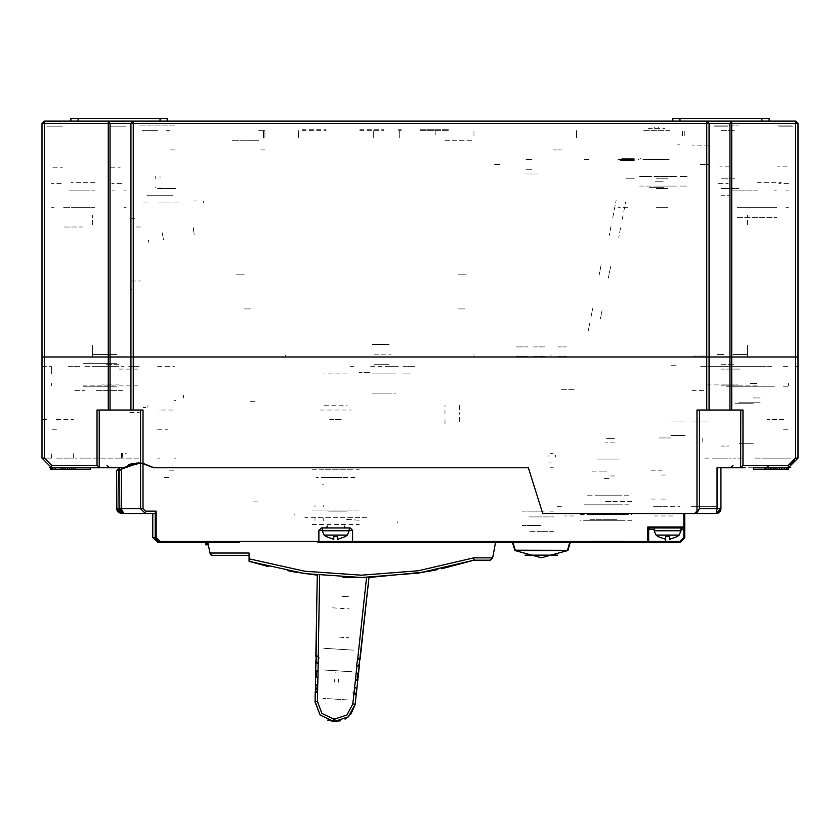 <?xml version="1.0" encoding="UTF-8"?>
<svg xmlns="http://www.w3.org/2000/svg" width="840" height="840" viewBox="0 0 840 840"><rect width="100%" height="100%" fill="white"/><g stroke="black" fill="none" stroke-linecap="round" stroke-linejoin="round"><path stroke-width="0.63" stroke-dasharray="4.2 3.15" d="M133.287 121.065L108.276 121.065L108.276 123.47M731.724 121.065L706.713 121.065L706.713 123.47M159.978 121.065L180.442 121.065M720.951 121.065L743.831 121.065L720.951 121.065M444.077 121.065L460.929 121.065M472.973 121.065L444.906 121.065L472.973 121.065M256.463 121.065L232.019 121.065L256.463 121.065M700.486 121.065L708.918 121.065L700.486 121.065M640.784 121.065L672.084 121.065L640.784 121.065M552.899 121.065L561.33 121.065L552.899 121.065M663.17 121.065L669.186 121.065L663.17 121.065M499.454 121.065L493.437 121.065L499.454 121.065M680.022 121.065L672.798 121.065L680.022 121.065M761.891 121.065L769.104 121.065M78.109 121.065L70.896 121.065L78.109 121.065M723.366 121.065L736.606 121.065L723.366 121.065M718.547 121.065L705.306 121.065L718.547 121.065M85.334 121.065L90.153 121.065L85.334 121.065M754.667 121.065L749.847 121.065L754.667 121.065M713.738 121.065L728.175 121.065L713.738 121.065M793.181 121.065L778.743 121.065L793.181 121.065M46.82 121.065L61.257 121.065L46.82 121.065M126.263 121.065L111.825 121.065L126.263 121.065M119.049 121.065L105.798 121.065L119.049 121.065M232.019 121.065L258.689 121.065M139.514 125.874L175.623 125.874L139.514 125.874M157.563 188.475L175.623 188.475L157.563 188.475M148.659 195.699L166.478 195.699L148.659 195.699M174.416 366.639L172.841 366.639M165.995 366.639L169.607 366.639L165.995 366.639M131.082 366.639L138.306 366.639L131.082 366.639M104.601 366.639L119.049 366.639L104.601 366.639M84.882 366.639L123.848 366.639L84.882 366.639M85.334 366.639L90.153 366.639L85.334 366.639M132.877 366.639L127.722 366.639M119.049 384.941L102.207 384.941L119.049 384.941M684.841 135.513L684.841 130.694L684.841 135.513M258.689 130.694L263.508 130.694L263.508 135.513L263.508 130.694L258.689 130.694M165.995 130.694L169.607 130.694L165.995 130.694M157.563 130.694L142.107 130.694L157.563 130.694M263.508 137.917L263.508 130.694L263.508 137.917M298.651 130.694L298.651 137.917L298.651 130.694M399.777 130.694L399.777 137.917L399.777 130.694M576.492 130.694L576.492 137.917L576.492 130.694M627.543 159.59L617.904 159.59L627.543 159.59M664.86 159.59L648.008 159.59L664.86 159.59M648.008 128.289L664.86 128.289L648.008 128.289M626.356 178.847L634.284 178.847L626.356 178.847M700.634 366.639L770.07 366.639L700.634 366.639M757.071 366.639L708.918 366.639L757.071 366.639M754.667 366.639L749.847 366.639L754.667 366.639M720.951 384.941L737.793 384.941L720.951 384.941M718.547 384.941L705.306 384.941L718.547 384.941M723.366 384.941L736.606 384.941L723.366 384.941M708.918 164.399L701.043 164.399L708.918 164.399M708.918 224.595L708.918 217.718L708.918 224.595M708.918 353.315L708.918 344.978L708.918 353.315M798 224.595L798 215.271L798 224.595M798 357.01L798 347.382L798 357.01L798 347.382L798 357.01L798 347.382L798 357.01L798 347.382L798 357.01L795.596 357.01L798 357.01L798 359.415M713.738 126.84L728.175 126.84L713.738 126.84M793.181 126.84L778.743 126.84L793.181 126.84M718.547 183.666L728.175 183.666L718.547 183.666M747.443 224.595L747.443 215.271L747.443 224.595M747.443 357.01L747.443 347.382L747.443 357.01L757.071 357.01L747.443 357.01L747.443 347.382L747.443 357.01L747.443 347.382L747.443 357.01L757.071 357.01L747.443 357.01L747.443 347.382L747.443 357.01L757.071 357.01L747.443 357.01M747.443 344.978L747.443 354.606L747.443 344.978L747.443 354.606L732.995 354.606L747.443 354.606L732.995 354.606L747.443 354.606L747.443 344.978L747.443 354.606L732.995 354.606L747.443 354.606L747.443 344.978L747.443 354.606L732.995 354.606L747.443 354.606L747.443 344.978M717.255 354.606L724.322 354.606L717.255 354.606M708.918 357.01L701.694 357.01L708.918 357.01M734.58 357.01L720.951 357.01L734.58 357.01M709.086 357.01L720.951 357.01L709.086 357.01M130.914 357.01L119.049 357.01L130.914 357.01M127.029 357.01L132.877 357.01M42 357.01L44.404 357.01L42 357.01L42 347.382L42 359.415M138.306 357.01L131.492 357.01L138.306 357.01M169.607 357.01L165.995 357.01L169.607 357.01M473.928 357.01L473.928 354.606L473.928 357.01M550.977 354.606L550.977 357.01L550.977 354.606M720.951 364.235L734.58 364.235L720.951 364.235M663.17 159.59L642.705 159.59L663.17 159.59M720.951 195.699L729.865 195.699L720.951 195.699M720.951 188.475L739.011 188.475L720.951 188.475M720.951 125.874L739.011 125.874L720.951 125.874M757.071 385.906L725.792 385.906L757.071 385.906M788.372 385.906L788.372 383.492L788.372 385.906M788.372 183.666L778.743 183.666L788.372 183.666M734.99 178.847L720.951 178.847L734.99 178.847M588.536 159.59L583.716 159.59L588.536 159.59M473.928 135.513L473.928 130.694L473.928 135.513M435.887 130.694L435.887 135.513L435.887 130.694M720.951 130.694L734.99 130.694L720.951 130.694M420 130.694L448.896 130.694L420 130.694M420 129.245L448.896 129.245L420 129.245M428.337 129.245L431.571 129.245L428.337 129.245M401.184 129.245L400.481 129.245L401.184 129.245M400.302 129.245L398.548 129.245L400.302 129.245M428.337 130.694L431.571 130.694L428.337 130.694M400.302 130.694L398.548 130.694L400.302 130.694M401.184 130.694L400.481 130.694L401.184 130.694M170.268 149.951L176.222 149.951L170.268 149.951M173.166 195.699L145.96 195.699L173.166 195.699M165.995 195.699L169.607 195.699L165.995 195.699M131.082 289.601L131.691 289.601L131.082 289.601M121.454 183.666L111.825 183.666L121.454 183.666M42 224.595L42 215.271L42 224.595M92.558 224.595L92.558 215.271L92.558 224.595M92.558 357.01L92.558 347.382L92.558 357.01L82.929 357.01L92.558 357.01L92.558 347.382L92.558 357.01L82.929 357.01L92.558 357.01L92.558 347.382L92.558 357.01L82.929 357.01L92.558 357.01L92.558 347.382L92.558 357.01L82.929 357.01L92.558 357.01M92.558 344.978L92.558 354.606L116.634 354.606L92.558 354.606L92.558 344.978L92.558 354.606L116.634 354.606L92.558 354.606L92.558 344.978L92.558 354.606L116.634 354.606L92.558 354.606L92.558 344.978L92.558 354.606L116.634 354.606L92.558 354.606L92.558 344.978M131.082 354.606L131.082 344.978L131.082 354.606M82.929 363.269L116.634 363.269L82.929 363.269M46.82 126.84L61.257 126.84L46.82 126.84M126.263 126.84L111.825 126.84L126.263 126.84M61.257 183.666L51.629 183.666L61.257 183.666M82.929 385.906L114.219 385.906L82.929 385.906M51.629 385.906L51.629 383.492L51.629 385.906M51.629 373.863L51.629 366.639L51.629 373.863M359.814 130.694L383.891 130.694L359.814 130.694M302.022 130.694L326.099 130.694L302.022 130.694M302.022 129.245L326.099 129.245L302.022 129.245M359.814 129.245L383.891 129.245L359.814 129.245M628.73 178.847L634.284 178.847L628.73 178.847M525.934 174.027L537.495 174.027L525.934 174.027M525.934 169.218L532.676 169.218L525.934 169.218M525.934 159.59L532.676 159.59L525.934 159.59M458.524 274.187L466.231 274.187L458.524 274.187M444.906 140.322L472.973 140.322L444.906 140.322M244.241 274.187L236.534 274.187L244.241 274.187M258.689 140.322L232.019 140.322L258.689 140.322M750.246 383.492L757.071 383.492L750.246 383.492M757.071 402.759L738.77 402.759L757.071 402.759M753.218 402.759L760.442 402.759L753.218 402.759M753.218 397.94L760.442 397.94L753.218 397.94M753.218 366.639L747.201 366.639L753.218 366.639M119.049 364.235L105.42 364.235L119.049 364.235M263.508 135.513L263.508 130.694L263.508 135.513M61.257 126.84L51.629 126.84L61.257 126.84M121.454 126.84L111.825 126.84L121.454 126.84M788.372 126.84L778.743 126.84L788.372 126.84M718.547 354.606L724.322 354.606L718.547 354.606M708.918 145.142L692.066 145.142L708.918 145.142M552.899 149.951L561.33 149.951L552.899 149.951M499.454 164.399L493.437 164.399L499.454 164.399M680.022 118.65L672.798 118.65M761.891 118.65L769.104 118.65M78.109 118.65L70.896 118.65M150.339 118.65L157.563 118.65L150.339 118.65M167.202 118.65L159.978 118.65M788.372 207.743L785.967 207.743L788.372 207.743M773.924 207.743L737.814 207.743L773.924 207.743M51.629 207.743L54.033 207.743L51.629 207.743M66.076 207.743L63.672 207.743L66.076 207.743M114.23 190.88L111.825 190.88L114.23 190.88M126.263 190.88L123.858 190.88L126.263 190.88M95.245 190.88L68.481 190.88L95.245 190.88M94.973 182.7L70.896 182.7L94.973 182.7M94.973 207.743L75.705 207.743L94.973 207.743M126.263 207.743L123.858 207.743L126.263 207.743M776.328 190.88L773.924 190.88L776.328 190.88M788.372 190.88L785.967 190.88L788.372 190.88M757.344 190.88L730.59 190.88L757.344 190.88M757.071 182.7L781.148 182.7L757.071 182.7M757.071 207.743L737.814 207.743L757.071 207.743M728.9 121.065L714.452 121.065L728.9 121.065M792.466 121.065L778.019 121.065L792.466 121.065M729.383 125.874L719.754 125.874L729.383 125.874M787.164 125.874L777.536 125.874L787.164 125.874M778.019 125.874L792.466 125.874L778.019 125.874M714.452 125.874L728.9 125.874L714.452 125.874M729.383 166.803L719.754 166.803L729.383 166.803M787.164 166.803L777.536 166.803L787.164 166.803M111.101 122.02L125.549 122.02L111.101 122.02M47.534 122.02L61.982 122.02L47.534 122.02M110.617 126.84L120.246 126.84L110.617 126.84M52.836 126.84L62.465 126.84L52.836 126.84M61.982 126.84L47.534 126.84L61.982 126.84M125.549 126.84L111.101 126.84L125.549 126.84M110.617 167.769L120.246 167.769L110.617 167.769M52.836 167.769L62.465 167.769L52.836 167.769M203.311 202.923L203.311 200.991L203.311 202.923M285.485 355.404L285.485 357.01L285.485 355.404M183.572 395.535L183.572 397.94L183.572 395.535M147.934 407.568L147.934 405.163L147.934 407.568L143.126 407.568L147.934 407.568L147.934 405.163L147.934 407.568L143.126 407.568L147.934 407.568L147.934 405.163L147.934 407.568L143.126 407.568L147.934 407.568L147.934 405.163L147.934 407.568L143.126 407.568L147.934 407.568M143.126 202.923L147.934 202.923L143.126 202.923M178.941 202.923L157.563 202.923L178.941 202.923M162.529 202.923L169.607 202.923L162.529 202.923M260.137 130.694L264.947 130.694L264.947 137.917L264.947 130.694L260.137 130.694L264.947 130.694L264.947 137.917L264.947 130.694L260.137 130.694L264.947 130.694L264.947 137.917L264.947 130.694L260.137 130.694L264.947 130.694L264.947 137.917L264.947 130.694L260.137 130.694M373.296 130.694L373.296 137.917L373.296 130.694M196.571 201.002L193.683 201.002L196.571 201.002M134.704 218.327L131.082 218.327L134.704 218.327M140.71 227L134.704 227L140.71 227M131.082 280.928L140.763 280.928L131.082 280.928M193.053 227.22L194.303 234.328L193.053 227.22M163.485 239.768L162.225 232.649L163.485 239.768M148.449 240.45L148.785 242.361L148.449 240.45M264.947 149.951L260.137 149.951L264.947 149.951M83.013 227L63.263 227L83.013 227M83.013 207.743L63.263 207.743L83.013 207.743M341.838 596.327L349.052 596.778L341.838 596.327M346.668 519.435L360.266 520.285L346.668 519.435M339.266 637.172L348.747 637.77L339.266 637.172M294.357 514.71L294.105 515.371M397.194 521.766L397.352 522.459M333.123 721.224L334.834 721.329M323.726 648.26L353.294 650.118L323.726 648.26M338.51 649.183L345.723 649.646L338.51 649.183M347.865 699.951L322.875 698.387L347.865 699.951M337.155 670.813L329.942 670.362L337.155 670.813M351.572 671.716L322.739 669.911L351.572 671.716M332.671 607.813L349.493 608.864L332.671 607.813M326.823 670.163L347.487 671.465L326.823 670.163M350.606 671.664L323.694 669.963L350.606 671.664M334.698 679.214L334.519 681.996L334.698 679.214M338.363 682.238L338.541 679.455L338.363 682.238M338.951 672.945L338.993 672.221L338.951 672.945M335.149 671.979L335.108 672.703L335.149 671.979M244.23 308.858L251.223 308.858L244.23 308.858M458.514 308.858L465.507 308.858L458.514 308.858M670.876 421.05L685.325 421.05L670.876 421.05M670.876 435.498L685.325 435.498L670.876 435.498M670.876 437.913L658.833 437.913L670.876 437.913M670.876 365.683L677.135 365.683L670.876 365.683M634.284 159.59L619.836 159.59L634.284 159.59M634.284 158.624L628.362 158.624L634.284 158.624M630.546 159.59L629.905 159.59L630.546 159.59M637.98 159.59L638.652 159.59L637.98 159.59M630.189 158.624L624.54 158.624M677.618 144.175L680.022 144.175L677.618 144.175M704.582 164.399L699.185 164.399L704.582 164.399M697.998 356.044L704.582 356.044L697.998 356.044M548.09 462.945L552.899 462.945L548.09 462.945M550.494 453.317L552.899 453.317L550.494 453.317M548.09 455.249L548.09 457.17L548.09 455.249M555.313 455.249L555.313 457.17L555.313 455.249M562.538 389.76L575.053 389.76L562.538 389.76M656.428 159.59L668.472 159.59L656.428 159.59M656.428 178.847L668.472 178.847L656.428 178.847M656.428 188.475L668.472 188.475L656.428 188.475M656.428 207.743L668.472 207.743L656.428 207.743M627.543 207.743L617.904 207.743L627.543 207.743M634.284 160.545L619.836 160.545L634.284 160.545M705.621 356.044L699.311 356.044L705.621 356.044M692.748 356.044L697.242 356.044L692.748 356.044M700.161 164.399L707.469 164.399L700.161 164.399M707.469 421.05L692.633 421.05L707.469 421.05M663.17 130.694L642.705 130.694L663.17 130.694M682.437 131.334L682.437 135.513L682.437 131.334M647.567 130.694L644.144 130.694M669.974 130.694L642.884 130.694L669.974 130.694M642.884 159.59L669.974 159.59L642.884 159.59M645.55 159.59L647.083 159.59M621.716 158.624L627.375 158.624M640.857 158.624L640.332 158.624M561.572 389.76L575.053 389.76L561.572 389.76M776.811 207.743L737.331 207.743L776.811 207.743M737.331 217.371L776.811 217.371L737.331 217.371M666.057 176.442L641.981 176.442L666.057 176.442M648.722 176.442L639.681 176.442L648.722 176.442M672.798 176.442L653.541 176.442L672.798 176.442M680.022 176.442L687.246 176.442L680.022 176.442M669.428 176.442L676.651 176.442L669.428 176.442M680.022 186.071L687.246 186.071L680.022 186.071M676.651 186.071L669.428 186.071L676.651 186.071M666.057 186.071L641.981 186.071L666.057 186.071M639.681 186.071L648.722 186.071L639.681 186.071M653.541 186.071L672.798 186.071L653.541 186.071M613.589 213.308L612.665 218.033L613.589 213.308M611.1 226.065L609.263 235.526L611.1 226.065M614.324 209.528L616.161 200.078L614.324 209.528M620.561 227.903L618.723 237.363L620.561 227.903M623.774 211.365L625.611 201.915L623.774 211.365M623.038 215.145L622.115 219.87L623.038 215.145M591.003 316.838L592.62 308.564L591.003 316.838M588.252 331.023L589.859 322.749L588.252 331.023M598.909 276.192L601.209 264.369L598.909 276.192M608.36 278.03L610.659 266.207L608.36 278.03M600.464 318.675L602.07 310.401L600.464 318.675M557.96 346.899L566.38 346.899L557.96 346.899M533.642 346.899L545.675 346.899L533.642 346.899M527.867 346.899L515.823 346.899L527.867 346.899M527.867 356.528L515.823 356.528L527.867 356.528M533.642 356.528L545.675 356.528L533.642 356.528M557.96 356.528L566.38 356.528L557.96 356.528M663.17 186.071L657.153 186.071L663.17 186.071M663.18 181.251L655.462 181.251L663.18 181.251M631.922 520.254L580.02 520.254M580.02 514.469L631.922 514.469M588.032 520.254L625.223 520.254M623.249 520.254L592.63 520.254L623.249 520.254M593.303 540.96L623.931 540.96L593.303 540.96M625.223 514.469L588.032 514.469M622.094 514.469L593.827 514.469L622.094 514.469M594.457 504.84L622.724 504.84L594.457 504.84M629.002 504.84L586.614 504.84L629.002 504.84M587.549 495.212L628.961 495.212M629.002 495.212L587.601 495.212M597.219 495.212L619.836 495.212L597.219 495.212M619.332 459.092L596.726 459.092L619.332 459.092M614.723 475.955L610.239 475.955L614.723 475.955M614.723 442.88L605.399 442.88L614.723 442.88M614.376 438.386L606.606 438.386L614.376 438.386M606.312 459.092L612.528 459.092L606.312 459.092M609.115 478.359L602.9 478.359L609.115 478.359M602.9 471.135L606.889 471.135M603.645 471.135L590.363 471.135M606.889 501.469L615.363 501.469M631.9 501.469L603.645 501.469M621.705 504.84L584.199 504.84L621.705 504.84M596.284 504.84L622.724 504.84L596.284 504.84M620.267 514.469L593.827 514.469L620.267 514.469M595.14 514.469L614.754 514.469M617.327 514.469L589.922 514.469M614.754 519.288L595.14 519.288M589.922 519.288L617.327 519.288M617.012 519.288L592.63 519.288L617.012 519.288M599.55 540.96L623.931 540.96L599.55 540.96M663.653 187.268L649.204 187.278L663.653 187.278M667.926 123.47L644.931 123.47L667.926 123.47M658.361 127.67L658.361 128.363L658.361 127.67M654.507 128.363L654.507 127.67L654.507 128.363M656.428 187.278L649.204 187.278L656.428 187.278M42 453.317L42 458.136L51.629 458.136L42 458.136L42 453.317L42 458.136L51.629 458.136L42 458.136L42 453.317L42 458.136L42 453.317L42 458.136L42 453.317L42 458.136L51.629 458.136L42 458.136L42 453.317M42 366.639L51.629 366.639L42 366.639M80.22 467.765L109.4 467.765L80.22 467.765M139.272 366.639L129.864 366.639M68.481 366.639L80.525 366.639L68.481 366.639M157.563 458.136L159.978 458.136M119.049 369.054L139.514 369.054L119.049 369.054M119.049 385.906L139.514 385.906L119.049 385.906M108.276 409.983L140.606 409.983M122.63 467.765L94.973 467.765M56.448 467.765L63.672 467.765L56.448 467.765M84.735 467.765L109.4 467.765L84.735 467.765M85.502 467.765L109.379 467.765L85.502 467.765M99.635 467.765L119.049 467.765M56.448 458.136L73.3 458.136L73.3 453.317L73.3 458.136L56.448 458.136M46.82 419.612L42 419.612L46.82 419.612M56.448 419.612L73.3 419.612L56.448 419.612M84.378 458.136L74.739 458.136L84.378 458.136M85.596 458.136L121.454 458.136L85.596 458.136M74.739 390.716L84.378 390.716L74.739 390.716M122.462 390.716L95.582 390.716L122.462 390.716M707.123 357.01L708.446 357.01M129.864 412.388L139.272 412.388M168.399 477.393L162.761 477.393M157.563 366.639L168.399 366.639M174.122 458.136L175.623 458.136M169.607 470.169L174.122 470.169M175.623 400.355L174.416 400.355M445.043 423.78L445.043 417.365M459.491 417.365L459.491 423.78M374.252 373.863L389.183 373.863L374.252 373.863M410.477 373.863L403.147 373.863L410.477 373.863M445.043 414.267L445.043 405.363M459.491 405.363L459.491 414.267M312.144 524.58L359.32 524.58M354.995 477.393L316.47 477.393M341.754 477.393L329.711 477.393L341.754 477.393M329.711 419.612L341.754 419.612L329.711 419.612M651.137 513.513L665.585 513.513M657.594 506.289L661.878 506.289M651.137 499.065L657.594 499.065M665.585 499.065L659.558 499.065L665.585 499.065M665.585 515.918L651.137 515.918M574.087 515.918L564.459 515.918L574.087 515.918M672.725 515.918L663.17 515.918L672.725 515.918M665.585 474.989L659.558 474.989L665.585 474.989M672.798 513.513L663.17 513.513L672.798 513.513M564.459 513.513L574.087 513.513L564.459 513.513M557.235 506.289L564.459 506.289M663.17 506.289L680.022 506.289L663.17 506.289M713.738 506.289L693.263 506.289L713.738 506.289M691.173 506.289L716.142 506.289M653.541 506.289L662.214 506.289M550.011 467.765L553.381 467.765L550.011 467.765M662.214 470.169L653.541 470.169M703.532 390.716L691.173 390.716M716.142 458.136L703.532 458.136M713.738 458.136L728.175 458.136L713.738 458.136M720.951 446.093L726.736 446.093L720.951 446.093M771.519 366.639L755.36 366.639L771.519 366.639M783.552 366.639L788.372 366.639L783.552 366.639M798 366.639L795.596 366.639L798 366.639M755.265 467.765L783.248 467.765L755.265 467.765M783.552 467.765L776.328 467.765L783.552 467.765M718.83 467.765L754.499 467.765M717.014 467.765L745.028 467.765M753.218 467.765L769.104 467.765L753.218 467.765M753.218 443.688L738.77 443.688L753.218 443.688M753.218 403.725L735.158 403.725L753.218 403.725M753.218 386.862L726.736 386.862L753.218 386.862M756.21 386.862L768.149 386.862L756.21 386.862M767.949 386.862L774.889 386.862L767.949 386.862M783.552 386.862L788.372 386.862M744.419 386.862L726.736 386.862L744.419 386.862M767.183 458.136L790.776 458.136L767.183 458.136M783.552 419.612L767.183 419.612L783.552 419.612M788.372 458.136L755.36 458.136M783.552 429.24L789.337 429.24L783.552 429.24M706.713 409.983L699.395 409.983M172.977 467.765L157.563 467.765L172.977 467.765M122.42 457.118L122.42 453.317L122.42 457.118M95.582 366.639L119.049 366.639L95.582 366.639M126.263 453.317L125.307 453.317M119.049 458.136L136.385 458.136L119.049 458.136M403.147 366.639L415.181 366.639L403.147 366.639M353.546 366.639L350.217 366.639M370.639 366.639L399.536 366.639M387.492 357.01L380.279 357.01L387.492 357.01M374.252 354.123L391.104 354.123L374.252 354.123M323.694 506.772L323.694 505.323M323.694 520.726L323.694 518.322M323.694 477.393L322.466 477.393M329.658 477.393L324.345 477.393L329.658 477.393M322.466 484.134L323.694 484.134M324.345 405.163L347.12 405.163M347.12 477.393L341.806 477.393L347.12 477.393M331.989 511.098L346.805 511.098L331.989 511.098M341.197 511.098L346.805 511.098L341.197 511.098M335.738 511.098L328.514 511.098L335.738 511.098M315.031 518.322L315.031 520.726M315.031 505.323L315.031 506.772M553.865 531.321L541.349 531.321L553.865 531.321M541.349 531.321L528.822 531.321L541.349 531.321M528.822 516.884L553.865 516.884L528.822 516.884M544.236 516.884L549.045 516.884L544.236 516.884M541.349 516.884L533.642 516.884L541.349 516.884M544.236 511.098L533.642 511.098L544.236 511.098M550.011 511.098L553.381 511.098L550.011 511.098M522.081 511.098L541.349 511.098L522.081 511.098M522.081 525.546L541.349 525.546L522.081 525.546M347.12 373.863L324.345 373.863M395.923 373.863L371.847 373.863L395.923 373.863M371.847 393.131L395.923 393.131L371.847 393.131M391.587 393.131L376.183 393.131L391.587 393.131M376.183 373.863L391.587 373.863L376.183 373.863M390.149 373.863L377.622 373.863L390.149 373.863M377.622 344.495L390.149 344.495L377.622 344.495M383.891 344.495L370.881 344.495L383.891 344.495M387.492 366.639L398.328 366.639L387.492 366.639M250.499 401.31L257.723 401.31M135.902 458.136L139.272 458.136L135.902 458.136M82.929 386.862L116.634 386.862L82.929 386.862M121.454 453.317L121.454 458.136L121.454 453.317M172.841 409.983L157.563 409.983M320.082 409.983L351.382 409.983M366.66 517.356L304.805 517.356M359.32 510.143L312.144 510.143M351.382 469.203L320.082 469.203M312.144 469.203L359.32 469.203M720.951 366.639L707.133 366.639L720.951 366.639M726.736 366.639L748.776 366.639L726.736 366.639M757.071 386.862L731.546 386.862L757.071 386.862M720.951 369.054L740.219 369.054L720.951 369.054M720.951 385.906L740.219 385.906L720.951 385.906M755.36 366.639L756.21 366.639M399.536 357.01L370.639 357.01M96.978 409.983L99.183 409.983L96.978 409.983M56.448 429.24L50.663 429.24L56.448 429.24M257.723 501.953L250.499 501.953M374.252 364.235L389.183 364.235L374.252 364.235M733.226 386.862L741.951 386.862L733.226 386.862M731.325 458.136L729.141 458.136L731.325 458.136M741.951 458.136L733.226 458.136L741.951 458.136M729.141 446.093L726.736 446.093L729.141 446.093M720.951 409.983L731.724 409.983M756.21 458.136L783.552 458.136M651.137 470.169L661.878 470.169M316.47 510.143L354.995 510.143M359.814 517.356L311.661 517.356M51.629 458.136L51.629 453.317M249.06 553.056L249.06 555.398L249.06 553.056M369.443 372.425L359.331 372.425L369.443 372.425M119.049 409.983L133.287 409.983M702.723 442.239L702.723 435.015M157.563 429.24L167.433 429.24M155.159 178.71L155.159 176.179L155.159 178.71M159.978 187.772L159.978 186.879L159.978 187.772M155.159 186.879L155.159 187.772L155.159 186.879M159.978 178.71L159.978 176.179L159.978 178.71"/><path stroke-width="1.26" d="M94.973 467.765L122.63 467.765L140.606 463.04L143 463.344L138.306 462.945L143 463.344L142.989 409.983L110.072 409.983L110.072 357.01L108.276 357.01L133.287 357.01L110.072 357.01L110.072 123.47L108.276 121.065L108.276 123.47L709.086 123.47L706.713 121.065L731.724 121.065L729.928 123.47L731.724 123.47L731.724 121.065L795.596 121.065L795.596 123.47L798 123.47L795.596 121.065M52.059 467.765L52.059 469.203L50.453 469.203L50.453 467.765L51.629 467.765L50.243 467.659L51.629 467.765L51.629 465.36L44.404 458.136L42 458.136L42 357.01L44.404 357.01L42 357.01L42 123.47L44.404 121.065L42 123.47L44.404 123.47L44.404 121.065L133.287 121.065L130.914 123.47L130.914 409.983M607.793 121.065L108.276 121.065M769.104 121.065L680.022 121.065L680.022 118.65L769.104 118.65L769.104 121.065L778.019 121.065M716.919 513.45L694.47 513.513L716.142 513.513L694.47 513.513L716.142 513.513L694.47 513.513L716.142 513.513L720.951 508.694L720.951 467.765L740.365 467.765L743.022 465.36L743.022 409.983L729.928 409.983L729.928 357.01L720.951 357.01L731.724 357.01L729.928 357.01L729.928 123.47L709.086 123.47L709.086 357.01L706.713 357.01L720.951 357.01L709.086 357.01L709.086 409.983L697 409.983L697 512.788L699.395 508.694L720.951 508.694L720.006 511.56M754.499 467.765L788.372 467.765L798 458.136L795.596 458.136L788.372 465.36L788.372 467.765L798 458.136L798 357.01L795.596 357.01L798 357.01L798 123.47M133.287 409.983L133.287 121.065L706.713 121.065L706.713 357.01L133.287 357.01L706.713 357.01L706.713 409.983M669.186 121.065L672.798 121.065L672.798 118.65L680.022 118.65M70.896 121.065L70.896 118.65L167.202 118.65L167.202 121.065M315.074 702.23L320.187 715.061L333.123 721.224L334.834 721.329L348.453 716.835L355.194 704.183L352.8 703.962L346.899 715.04L334.981 718.966L334.834 721.329L333.123 721.224L334.834 721.329L348.443 716.835L355.194 704.183L356.213 694.743L353.819 694.523L353.262 692.528M156.125 513.513L156.125 537.59L156.125 511.098L145.415 511.098L145.415 513.513L121.454 513.513L119.049 511.098L119.049 467.765L99.635 467.765L96.978 465.36L51.629 465.36M720.951 508.694L716.142 513.513L717.014 508.694L717.014 467.765L745.028 467.765M729.928 409.983L709.086 409.983M110.072 409.983L96.978 409.983L96.978 465.36M349.219 530.365L352.59 530.365L350.175 527.951L321.363 527.951M352.979 542.21L352.59 541.433L353.546 542.399L317.919 542.399L647.766 542.399L647.766 541.433L648.722 541.433L648.722 529.399L654.119 529.399M680.022 542L680.022 541.433L680.022 542.399L639.093 542.399L665.585 542.399L647.766 542.399L648.722 541.433L665.585 541.433L665.679 539.28L657.972 536.571L656.009 535.028L679.193 535.028L681.082 530.754L654.119 530.754L656.009 535.028M515.067 550.589L567.473 550.62L569.751 542.399L571.683 542.399L569.751 542.399M322.245 530.365L318.875 530.365L321.29 527.951L318.875 530.365L318.875 541.433L647.766 541.433L647.766 526.995L648.732 529.399L650.171 527.951L683.875 527.951L683.875 526.995L647.766 526.995L650.171 527.951L654.119 527.951L654.119 530.754M684.631 528.476L684.841 526.995L683.875 527.951L683.875 537.59L684.841 537.59L684.841 526.995L683.875 526.995L683.875 513.513L542.787 513.513L528.339 467.765L542.787 513.513L694.47 513.513L697 512.788M683.875 527.951L684.841 526.995L683.875 527.951L683.875 529.399L684.841 526.995L684.841 537.59L680.022 542.399L672.798 542.399L677.618 542.399M333.806 536.487L333.806 539.28L333.806 536.487L335.738 536.571L333.806 536.487M333.711 539.28L326.099 536.571L324.145 535.028L347.319 535.028L349.219 530.754L322.245 530.754L324.145 535.028M337.659 536.487L337.659 539.28L337.659 536.487L335.738 536.571M347.319 535.028L345.366 536.571L337.754 539.28M667.601 536.571L669.533 536.487L669.533 539.28L669.533 536.487L665.679 536.487L665.679 539.28M679.193 535.028L677.229 536.571L669.627 539.28M157.563 542.399L205.727 542.399L159.978 542.399L159.978 541.433L156.125 537.59L152.754 537.59L157.563 541.758M145.415 511.098L143 508.694L116.634 508.694L118.272 512.316L121.433 513.513L116.634 508.694L121.454 513.513L118.094 512.138M441.672 568.754L474.065 560.217L418.499 573.058L361.641 577.553L304.752 573.594L249.06 561.288L268.317 566.528M474.065 560.217L490.203 560.217L474.065 560.217L473.707 557.875L418.226 570.727L361.452 575.2L304.647 571.211L249.06 558.841L249.06 561.162M120.162 511.781L123.858 513.513L119.049 508.694L120.698 512.327L123.858 513.513L121.454 513.513L123.858 513.513L121.212 508.694L121.401 469.014M334.981 718.966L333.27 718.861L321.951 713.465L317.478 701.747L317.646 692.244L315.588 690.974L315.242 692.171L317.646 692.244L317.772 685.041L315.368 684.957L315.588 690.974L315.609 686.07M316.008 656.607L316.806 602.291L315.871 656.04L318.276 656.124L315.871 656.04L316.113 657.153M357.745 680.148L357.641 679.245M359.31 665.774L359.195 664.86M359.814 659.799L360.119 658.823L357.725 658.602L356.675 665.07M316.029 662.151L315.609 670.908L316.502 674.51M315.368 684.957L315.504 677.303L317.898 677.786L318.024 670.582L315.861 671.611M119.259 510.132L120.215 511.833M346.626 718.2L344.999 719.155M317.478 701.747L315.074 701.663L315.252 691.761L315.074 701.663L320.177 715.061L333.123 721.224L333.27 718.861M315.693 671.317L315.619 670.499L318.024 670.582L318.276 656.124L318.99 657.993M315.441 685.787L316.26 688.307M767.666 466.316L769.104 467.765M719.575 512.064L720.573 510.573M119.28 510.174L119.742 511.193M344.159 526.029L344.715 527.384L346.091 527.951M327.306 526.029L326.75 527.384L325.385 527.951M641.508 121.065L657.153 121.065M44.404 458.136L44.404 357.01L108.276 357.01L44.404 357.01L44.404 123.47L108.276 123.47L108.276 409.983M790.776 464.94L795.596 458.136L795.596 357.01L731.724 357.01L731.724 123.47L795.596 123.47L795.596 357.01L731.724 357.01L731.724 409.983M332.829 721.203L327.757 720.101M327.716 720.09L332.819 721.203M335.129 721.35L340.431 720.856M355.12 704.771L350.564 714.756M316.312 675.423L315.913 676.379M316.806 602.291L317.279 575.2L293.475 571.799M319.673 575.452L318.276 656.124L316.06 657.058M358.502 673.355L356.16 672.987L355.383 680.148L357.819 679.959M356.738 688.496L357 687.582L354.596 687.361L353.819 694.523L356.213 694.743L356.947 687.992M424.578 572.072L368.959 577.448L359.772 659.851M357.777 680.369L357 687.582L358.554 673.207L358.113 674.363L356.16 672.987L356.947 665.774L359.342 665.994L356.947 665.774L359.153 664.766L359.667 659.988L357.725 658.602L360.119 658.823L366.125 603.55L359.94 659.631M357.808 674.835L357.389 675.812M357.189 676.904L357.252 677.985M356.695 688.548L354.596 687.361L355.383 680.148L357.588 679.14M356.947 687.981L356.129 693.735M358.113 674.363L359.257 664.976M356.947 665.774L359.153 664.766L359.856 659.747M315.619 670.499L315.672 676.767M316.166 657.248L315.745 663.254L318.15 663.327L316.082 662.057L316.166 657.248M315.745 663.254L315.851 662.434M128.856 464.594L132.552 463.544M136.657 462.998L143 463.344L153.983 467.765L528.339 467.765L153.458 467.765L143 463.638L138.306 463.239L121.233 469.14L119.049 471.051L119.049 508.736M130.137 464.173L128.782 464.625M42 458.136L51.629 467.765L99.635 467.765M90.153 467.765L90.153 469.203L75.705 469.203L75.705 467.765L75.705 469.203L52.059 469.203M75.222 467.765L75.222 469.203M73.742 467.765L73.742 469.203M71.789 467.765L71.789 469.203M69.332 467.765L69.332 469.203M67.379 467.765L67.379 469.203M64.921 467.765L64.921 469.203M62.968 467.765L62.968 469.203M61.498 467.765L61.498 469.203M61.005 467.765L61.005 469.203M55.125 467.765L55.125 469.203M52.668 467.765L52.668 469.203M50.62 467.712L49.361 467.492M788.372 467.765L788.372 469.203L753.218 469.203L753.218 467.765M789.39 467.712L790.776 467.46M699.384 409.983L699.395 508.694M132.972 463.459L130.84 463.964M495.516 542.399L492.639 557.875L473.707 557.875M210.032 553.056L249.06 553.056L249.06 558.841L249.06 555.398L212.489 555.398L210.126 553.497L207.774 542.399M490.203 560.217L492.639 557.875M50.988 469.203L50.988 467.765M717.129 513.408L717.812 513.208M720.846 509.702L720.951 508.778M717.518 513.313L718.683 512.788M719.618 512.022L720.3 511.13M717.255 513.377L718.284 513.009M764.883 467.765L764.883 469.203M765.376 467.765L765.376 469.203M766.878 467.765L766.878 469.203M768.873 467.765L768.873 469.203M770.375 467.765L770.375 469.203M771.876 467.765L771.876 469.203M773.377 467.765L773.377 469.203M773.871 467.765L773.871 469.203M775.373 467.765L775.373 469.203M776.874 467.765L776.874 469.203M779.373 467.765L779.373 469.203M781.872 467.765L781.872 469.203M784.371 467.765L784.371 469.203M786.366 467.765L786.366 469.203M787.868 467.765L787.868 469.203M720.625 510.447L719.649 511.991M717.864 513.188L716.489 513.492M740.681 467.67L740.817 409.983M210.767 554.683L212.489 555.398M287.584 570.717L293.276 571.767M425.975 571.83L430.175 571.074M429.986 571.106L436.517 569.835M434.942 570.15L437.798 569.573M342.951 577.185L357.546 577.542M428.705 571.337L427.224 571.61M524.969 555.125L557.718 555.125M496.482 542.399L512.946 542.399L496.482 542.399M119.049 468.605L116.981 470.327M119.049 510.773L118.808 468.794L116.634 470.652L116.855 510.132M152.754 513.513L152.754 537.59M350.175 527.951L352.59 530.365L350.175 527.951M352.59 541.433L352.59 530.365M120.445 469.781L119.942 470.211M143 508.694L143 463.638L138.306 463.239L142.611 463.575M119.7 470.431L120.404 469.822M138.306 463.239L127.712 465.35L131.261 464.153M133.886 463.596L134.841 463.459M146.191 464.384L142.517 463.565M156.125 511.098L155.159 513.03L155.159 537.59L159.978 542.399L239.431 542.399M353.546 542.399L494.634 542.399M683.875 537.59L680.022 541.433L665.585 541.433L665.585 542.399L672.798 542.399M206.734 542.399L206.734 544.803L208.278 544.803M206.734 544.803L205.727 544.803L205.727 542.399L205.727 544.803M567.767 550.515L570.234 542.399L567.934 550.274L515.225 550.179L512.946 542.399M570.234 542.399L567.63 550.589M514.846 550.525L541.349 557.718L567.84 550.536M514.92 550.515L512.452 542.399M563.01 550.62L519.677 550.62M140.606 463.334L140.606 508.694L145.415 513.513L155.159 513.513M120.278 511.917L119.374 510.457M119.395 510.51L120.834 512.432M159.978 541.433L318.875 541.433L317.919 542.399M648.722 529.399L649.278 528.266M684.841 526.995L684.841 513.513M669.533 539.28L669.533 536.487M761.891 118.65L761.891 121.065M78.109 121.065L78.109 118.65M159.978 118.65L159.978 121.065M357.725 658.602L366.534 577.49M352.8 703.962L353.819 694.523L356.024 693.514L356.548 688.737M316.166 672.221L315.84 676.515L317.898 677.786L317.772 685.041L315.672 686.165M368.959 577.448L366.125 603.55M358.554 673.207L359.342 665.994M788.372 465.36L743.022 465.36M140.606 463.04L140.606 409.983M99.183 467.565L99.183 409.983M676.284 526.995L683.875 526.995M155.159 537.59L159.978 542.399M680.022 542.399L684.841 537.59M681.082 529.399L683.875 529.399M316.144 689.567L315.588 690.974M316.459 673.26L315.84 676.515M316.218 657.352L316.565 658.182M316.375 661.5L316.082 662.057M315.871 656.04L316.806 602.091M696.875 511.098L694.47 513.513M107.005 465.36L109.41 467.765M732.995 465.36L730.59 467.765M119.049 508.694L119.102 509.397M120.666 512.295L122.493 513.313M122.903 513.408L123.858 513.513M647.766 542.399L648.722 541.433M349.219 527.951L349.219 530.754M322.245 527.951L322.245 530.754M681.082 527.951L681.082 530.754"/></g></svg>
